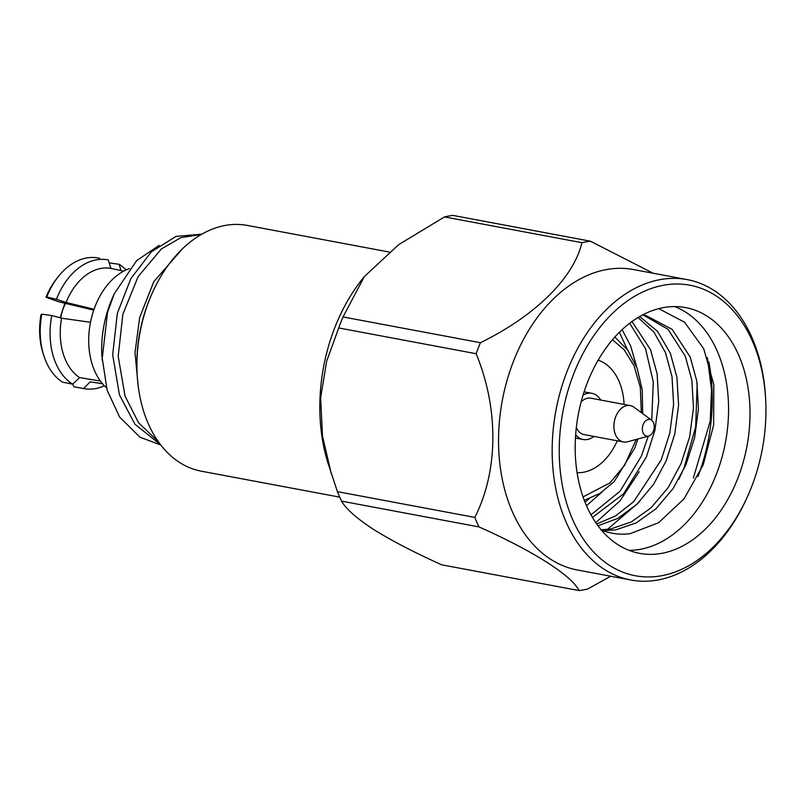 <?xml version="1.0" encoding="UTF-8"?>
<svg xmlns="http://www.w3.org/2000/svg" width="806" height="806" viewBox="0 0 806 806"><rect width="100%" height="100%" fill="white"/><g stroke="black" fill="none" stroke-linecap="round" stroke-linejoin="round"><path stroke-width="1.21" d="M389.076 252.006L247.382 225.438A125.011 85.799 100.6 0 0 152.394 292.729A125.011 85.799 100.6 0 0 143.931 315.942A125.011 85.799 100.6 0 0 137.141 374.065A125.011 85.799 100.6 0 0 201.309 471.188L339.709 497.131M137.141 374.065L137.06 372.362A120.013 82.363 -79.4 0 1 143.579 316.567A120.013 82.363 -79.4 0 1 151.699 294.281L152.394 292.729M201.299 234.475L180.887 237.639L161.351 248.953L138.078 276.67L122.844 314.34L118.19 356.272L125.041 396.119L138.592 422.818L158.268 441.597M201.792 234.193L176.051 236.37L151.357 251.815L130.864 278.594L117.344 313.312L112.679 354.821L119.449 394.849L134.904 424.188L160.565 444.721M182.176 249.104L153.795 281.697L139.68 317.493L134.995 352.726L138.179 385.913M160.787 445.003L139.992 437.215L119.6 417.045L107.138 390.215L101.828 355.658A90.01 61.78 -79.4 0 1 106.714 313.806A90.01 61.78 -79.4 0 1 112.81 297.092L113.525 295.51M102.05 360.03L107.53 312.396L114.291 293.747L136.637 260.65L159.185 245.346M129.524 268.569A65.467 44.935 100.6 0 0 92.378 314.511A65.467 44.935 100.6 0 0 106.422 387.726M593.891 436.419A23.505 16.13 -79.4 0 1 587.342 439.502A23.505 16.13 -79.4 0 1 583.201 439.502A23.505 16.13 -79.4 0 1 575.655 434.686M583.081 395.071A23.505 16.13 -79.4 0 1 587.715 393.298A23.505 16.13 -79.4 0 1 591.856 393.308A23.505 16.13 -79.4 0 1 600.712 400.048M648.618 436.066L627.542 441.779A18.498 12.694 -79.4 0 1 626.705 441.96A18.498 12.694 -79.4 0 1 623.441 441.96A18.498 12.694 -79.4 0 1 614.031 423.775A18.498 12.694 -79.4 0 1 626.997 405.589A18.498 12.694 -79.4 0 1 630.262 405.589A18.498 12.694 -79.4 0 1 634.01 407.252L651.591 420.208A8.503 5.833 -79.4 0 1 654.029 428.873A8.503 5.833 -79.4 0 1 648.618 436.066A8.503 5.833 -79.4 0 1 648.226 436.157A8.503 5.833 -79.4 0 1 642.352 428.873A8.503 5.833 -79.4 0 1 648.367 419.442A8.503 5.833 -79.4 0 1 651.591 420.208M623.441 441.96L584.118 434.585A18.498 12.694 -79.4 0 1 576.31 427.654M581.146 401.851A18.498 12.694 -79.4 0 1 587.675 398.214A18.498 12.694 -79.4 0 1 590.939 398.214L630.262 405.589M577.076 472.669A57.488 39.454 100.6 0 0 583.504 472.245A57.488 39.454 100.6 0 0 617.255 440.801M624.076 404.431A57.488 39.454 100.6 0 0 598.163 360.171M639.178 471.732L620.005 500.879L595.735 522.62M638.936 502.34L607.392 529.421M605.034 530.68L604.218 531.094M697.18 383.465L695.669 426.827L683.951 468.185L678.894 479.177M663.58 307.59A125.011 85.799 -79.4 0 1 685.634 307.6A125.011 85.799 -79.4 0 1 749.177 430.515A125.011 85.799 -79.4 0 1 661.615 553.359A125.011 85.799 -79.4 0 1 639.561 553.349A125.011 85.799 -79.4 0 1 576.018 430.444A125.011 85.799 -79.4 0 1 663.58 307.59M629.023 550.347A125.011 85.799 100.6 0 0 640.166 549.339A125.011 85.799 100.6 0 0 726.78 434.384A125.011 85.799 100.6 0 0 674.723 306.592M658.764 308.648L684.566 322.229L703.739 348.776L713.834 384.653L713.622 425.105L703.225 464.85L684.062 498.803L658.633 522.691L630.221 533.632C620.277 535.023 610.464 533.733 600.772 529.774M661.434 575.766A147.81 101.445 -79.4 0 1 559.243 449.093A147.81 101.445 -79.4 0 1 663.761 285.183A147.81 101.445 -79.4 0 1 765.7 400.028A147.81 101.445 -79.4 0 1 747.666 496.204A147.81 101.445 -79.4 0 1 661.434 575.766M765.7 400.028L765.609 398.335A152.818 104.881 100.6 0 0 687.186 279.611A152.818 104.881 100.6 0 0 660.225 279.601A152.818 104.881 100.6 0 0 553.188 429.769A152.818 104.881 100.6 0 0 630.866 580.008A152.818 104.881 100.6 0 0 657.817 580.018A152.818 104.881 100.6 0 0 746.971 497.755L747.666 496.204M687.186 279.611L633.556 269.557A152.818 104.881 100.6 0 0 606.606 269.547A152.818 104.881 100.6 0 0 499.569 419.714A152.818 104.881 100.6 0 0 577.237 569.953L630.866 580.008M581.922 242.687A177.068 121.525 -79.4 0 1 586.133 241.83A177.068 121.525 -79.4 0 1 590.345 241.175L452.932 215.414A177.068 121.525 100.6 0 0 448.73 216.068A177.068 121.525 100.6 0 0 444.519 216.925L398.688 244.641L364.352 276.569L343.013 316.939L480.416 342.701C534.821 316.184 573.65 278.09 581.922 242.687L444.519 216.925M610.686 576.219L587.554 589.075A177.068 121.525 -79.4 0 1 583.343 589.932A177.068 121.525 -79.4 0 1 579.131 590.586C571.323 575.272 533.28 551.032 478.945 526.902A177.068 121.525 -79.4 0 1 474.815 517.412C498.32 471.248 498.954 408.884 476.124 353.713A177.068 121.525 -79.4 0 1 480.416 342.701M364.352 276.559L362.247 279.208A152.818 104.881 100.6 0 0 327.851 462.674L337.402 491.65L474.815 517.412M478.945 526.902L341.532 501.141C346.177 509.11 356.937 518.601 373.833 529.613C391.877 540.836 414.506 552.573 441.728 564.825L579.131 590.586M341.532 501.141A177.068 121.525 -79.4 0 1 337.402 491.65M476.124 353.713L338.721 327.951L326.682 361.088L320.627 397.791L322.491 436.076L331.326 473.878M338.721 327.951A177.068 121.525 -79.4 0 1 343.013 316.939M693.351 478.049L710.217 421.115L711.547 389.872L707.376 357.572M653.142 273.224L590.345 241.175M698.006 476.457A152.818 104.881 100.6 0 0 708.847 361.874M584.995 502.178L589.136 498.753M627.481 349.784L619.391 332.274M590.949 514.822L620.106 491.176L641.375 456.125L648.246 436.167M651.722 420.309L653.303 381.994L645.546 348.736L629.677 323.256M596.682 523.991L615.663 515.86L633.788 501.584L661.232 459.853L669.806 433.054L673.615 404.3L672.003 376.513L665.413 352.454L653.928 332.112L638.05 317.524M601.125 529.764L610.807 528.948L631.169 522.016L650.996 507.871L668.164 487.6L681.09 463.571L689.664 436.781L693.472 408.017L691.86 380.241L685.271 356.181L668.093 329.362L643.541 315.166M586.466 505.715L601.81 492.194M636.78 367.274L630.655 345.935L622.111 329.664M592.44 517.422L623.592 493.806L646.341 457.062L654.915 430.263L658.724 401.509L657.112 373.722L650.513 349.663L631.985 321.544M597.971 525.774L617.849 518.379L637.072 504.163L653.666 484.225L666.199 460.78L674.773 433.991L678.581 405.227L676.969 377.45L670.37 353.381L657.585 331.407L639.692 316.557M602.848 530.6L615.774 529.874L636.125 522.953L655.963 508.798L673.131 488.537L686.057 464.508L694.631 437.708L698.439 408.954L696.827 381.167L690.228 357.108L672.053 329.311L646.039 315.569L642.442 315.035M126.068 269.96A65.508 44.955 100.6 0 0 119.147 264.287L120.94 270.594M119.147 264.287L109.203 262.927M123.6 271.189L110.926 268.368A57.679 39.585 100.6 0 0 66.102 302.452L56.42 299.298A65.508 44.955 100.6 0 1 107.954 259.844L107.672 259.794M110.926 268.368L108.246 259.895A65.508 44.955 100.6 0 0 107.954 259.844M99.551 258.263L98.04 257.98A65.508 44.955 100.6 0 0 58.495 276.367A65.508 44.955 100.6 0 0 46.738 296.981L56.42 299.298M58.495 276.367L56.843 278.433A61.699 42.345 100.6 0 0 46.023 297.223L46.738 296.981M46.023 297.223L58.788 301.787L93.748 310.139M90.504 322.289L61.588 318.209A57.679 39.585 100.6 0 0 79.613 377.581L100.407 381.047M61.588 318.209L51.765 315.519A65.508 44.955 100.6 0 0 72.611 384.17L79.613 377.581M41.811 314.169L41.005 314.723A61.699 42.345 100.6 0 0 42.909 352.776L43.705 355.305A65.508 44.955 100.6 0 1 41.811 314.169L51.765 315.519M43.705 355.305A65.508 44.955 100.6 0 0 62.435 382.125L72.611 384.17M102.503 383.696L90.201 381.843A57.679 39.585 100.6 0 0 90.866 381.953L102.523 383.727M90.201 381.843L83.512 388.563A65.508 44.955 100.6 0 0 83.804 388.613A65.508 44.955 100.6 0 0 104.357 385.752M72.691 384.099L73.991 386.779L83.512 388.563M66.102 302.452L94.06 309.242M65.467 303.378A40.008 27.454 100.6 0 0 62.032 312.345A40.008 27.454 100.6 0 0 60.722 317.967M612.489 339.759L624.066 349.673L634.02 365.682L640.327 387.424L641.354 412.662M636.347 439.391L624.569 465.294L610.011 482.875L583.03 496.889M60.118 317.806L64.893 303.237M614.867 337.039L627.793 350.207L637.163 368.322L642.251 390.003L642.674 413.629M637.919 438.958L634.856 447.955L614.202 481.595L599.835 493.484L584.259 500.284M583.201 439.502L575.444 438.051M591.856 393.308L584.098 391.847M83.804 388.613L75.401 387.041"/></g></svg>
